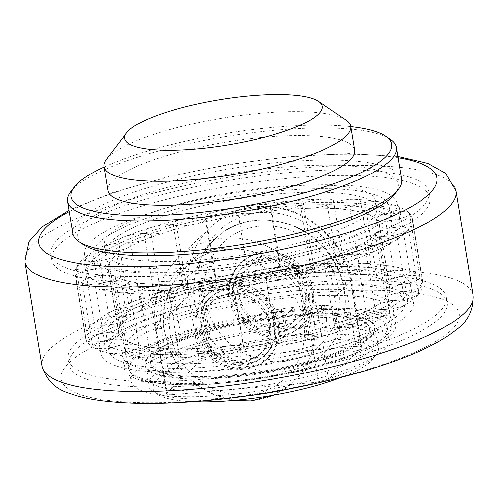 <?xml version="1.0" encoding="UTF-8"?>
<svg xmlns="http://www.w3.org/2000/svg" width="498" height="498" viewBox="0 0 498 498"><rect width="100%" height="100%" fill="white"/><g stroke="black" fill="none" stroke-linecap="round" stroke-linejoin="round"><path stroke-width="0.37" stroke-dasharray="2.49 1.87" d="M256.893 329.128L254.926 317.126A25 5.752 -9.3 0 1 256.314 316.049A133.333 30.677 -9.3 0 0 128.559 368.059A133.333 30.677 -9.3 0 0 129.673 370.91A133.333 30.677 -9.3 0 0 222.948 382.072A133.333 30.677 -9.3 0 0 360.154 351.227A130.694 30.073 170.7 0 1 221.791 383.18A130.694 30.073 170.7 0 1 129.673 370.91A130.694 30.073 -9.3 0 1 129.268 369.448L131.229 381.449A130.694 30.073 -9.3 0 0 265.067 390.009A130.694 30.073 -9.3 0 0 389.181 339.213A130.694 30.073 -9.3 0 0 334.233 323.924L335.839 322.387A25 5.752 -9.3 0 0 336.829 320.37A25 5.752 -9.3 0 0 323.134 317.494L311.748 317.923L302.46 326.806A116.669 26.842 170.7 0 1 377.235 339.661A116.669 26.842 170.7 0 1 372.629 349.073A116.669 26.842 170.7 0 1 247.817 387.699A116.669 26.842 170.7 0 1 146.972 377.372A116.669 26.842 170.7 0 1 286.667 328.157L285.037 329.713L283.069 317.712A110.83 25.504 -9.3 0 0 150.763 364.424A110.83 25.504 -9.3 0 0 246.566 374.235A110.83 25.504 -9.3 0 0 365.14 337.544A110.83 25.504 -9.3 0 0 369.516 328.599A110.83 25.504 -9.3 0 0 298.862 316.361L300.493 314.804A116.669 26.842 -9.3 0 0 284.7 316.149A116.669 26.842 -9.3 0 0 145.005 365.364A116.669 26.842 -9.3 0 0 245.85 375.697A116.669 26.842 -9.3 0 0 370.661 337.071A116.669 26.842 -9.3 0 0 375.274 327.659A116.669 26.842 -9.3 0 0 300.493 314.804L306.314 309.233A137.498 31.635 -9.3 0 0 298.489 309.843A137.498 31.635 -9.3 0 0 290.527 310.584A137.498 31.635 -9.3 0 0 281.961 311.511A8.335 1.917 170.7 0 1 283.904 312.277A8.335 1.917 170.7 0 1 283.941 312.395A8.335 1.917 170.7 0 1 276.029 315.639A8.335 1.917 170.7 0 1 267.494 315.091A8.335 1.917 170.7 0 1 267.824 314.419A8.335 1.917 170.7 0 1 267.968 314.288A133.333 30.677 -9.3 0 0 256.314 316.049A25 5.752 170.7 0 1 258.829 314.68A137.498 31.635 -9.3 0 0 124.45 368.732A137.498 31.635 -9.3 0 0 221.791 383.18A137.498 31.635 -9.3 0 0 395.829 324.291A137.498 31.635 -9.3 0 0 334.818 308.187A137.498 31.635 -9.3 0 0 324.422 308.337A8.335 1.917 170.7 0 1 324.995 308.891A8.335 1.917 170.7 0 1 324.783 309.439A8.335 1.917 170.7 0 1 315.981 312.29A8.335 1.917 170.7 0 1 308.542 311.586A8.335 1.917 170.7 0 1 308.872 310.914A8.335 1.917 170.7 0 1 310.347 310.017A133.333 30.677 -9.3 0 0 305.15 310.347A133.333 30.677 -9.3 0 0 289.363 311.698A133.333 30.677 -9.3 0 0 283.904 312.277A133.333 30.677 -9.3 0 0 267.968 314.288A8.335 1.917 170.7 0 1 270.931 312.906A137.498 31.635 -9.3 0 0 258.829 314.68A25 5.752 -9.3 0 1 281.364 308.885L283.331 320.893A25 5.752 -9.3 0 0 256.893 329.128L255.287 330.666A130.694 30.073 -9.3 0 0 131.229 381.449M298.862 316.361L300.823 328.369L302.46 326.806A116.669 26.842 170.7 0 0 286.667 328.157L295.961 319.268L293.994 307.266L283.069 317.712M323.134 317.494L321.166 305.486A25 5.752 -9.3 0 1 334.818 308.187A25 5.752 170.7 0 1 334.861 308.362A25 5.752 170.7 0 1 334.675 309.358A133.333 30.677 -9.3 0 0 324.783 309.439A133.333 30.677 -9.3 0 0 310.347 310.017A8.335 1.917 170.7 0 1 314.419 308.741A137.498 31.635 -9.3 0 0 306.314 309.233L309.787 305.915L311.748 317.923M391.721 324.964A133.333 30.677 -9.3 0 1 386.454 335.72A133.333 30.677 -9.3 0 1 360.154 351.227A130.694 30.073 -9.3 0 0 387.22 327.205A130.694 30.073 -9.3 0 0 332.266 311.916L333.872 310.379A25 5.752 -9.3 0 0 334.675 309.358A133.333 30.677 -9.3 0 1 391.721 324.964L388.446 304.957A133.333 30.677 -9.3 0 0 273.19 293.148A133.333 30.677 -9.3 0 0 130.551 337.289A133.333 30.677 -9.3 0 0 125.284 348.052A133.333 30.677 -9.3 0 0 240.534 359.855A133.333 30.677 -9.3 0 0 383.174 315.713A133.333 30.677 -9.3 0 0 388.446 304.957M332.266 311.916L334.233 323.924M254.926 317.126L253.32 318.658L255.287 330.666M314.419 308.741A8.335 1.917 170.7 0 1 324.422 308.337A137.498 31.635 -9.3 0 0 314.419 308.741M310.839 322.916A8.335 1.917 -9.3 0 0 310.509 323.588A8.335 1.917 -9.3 0 0 317.712 324.329A8.335 1.917 -9.3 0 0 326.626 321.565A8.335 1.917 -9.3 0 0 326.956 320.893A8.335 1.917 -9.3 0 0 319.753 320.158A8.335 1.917 -9.3 0 0 310.839 322.916M270.931 312.906A8.335 1.917 170.7 0 1 281.961 311.511A137.498 31.635 -9.3 0 0 270.931 312.906M269.785 326.42A8.335 1.917 -9.3 0 0 269.462 327.093A8.335 1.917 -9.3 0 0 276.664 327.833A8.335 1.917 -9.3 0 0 285.578 325.076A8.335 1.917 -9.3 0 0 285.908 324.403A8.335 1.917 -9.3 0 0 278.706 323.663A8.335 1.917 -9.3 0 0 269.785 326.42M321.166 305.486L309.787 305.915M293.994 307.266L281.364 308.885M295.961 319.268L283.331 320.893M253.32 318.658A130.694 30.073 -9.3 0 0 129.268 369.448M278.525 326.62A35.414 32.675 46.3 0 1 242.85 306.009A35.414 32.675 46.3 0 1 248.477 267.009A35.414 32.675 46.3 0 1 267.382 258.593A35.414 32.675 46.3 0 1 303.058 279.204A35.414 32.675 46.3 0 1 297.431 318.203A35.414 32.675 46.3 0 1 278.525 326.62M266.106 259.813A35.414 32.675 46.3 0 1 301.782 280.43A35.414 32.675 46.3 0 1 296.148 319.423A35.414 32.675 46.3 0 1 261.575 325.505A35.414 32.675 46.3 0 1 238.125 296.696A35.414 32.675 46.3 0 1 247.201 268.229A35.414 32.675 46.3 0 1 266.106 259.813M203.259 330.031A35.414 32.675 -133.7 0 0 226.708 358.84A35.414 32.675 -133.7 0 0 261.288 352.765A35.414 32.675 -133.7 0 0 266.916 313.765A35.414 32.675 -133.7 0 0 231.24 293.154A35.414 32.675 -133.7 0 0 212.335 301.57A35.414 32.675 -133.7 0 0 203.259 330.031M241.1 362.401A35.414 32.675 -133.7 0 0 260.006 353.985A35.414 32.675 -133.7 0 0 265.639 314.985A35.414 32.675 -133.7 0 0 229.964 294.374A35.414 32.675 -133.7 0 0 211.059 302.79A35.414 32.675 -133.7 0 0 205.425 341.79A35.414 32.675 -133.7 0 0 241.1 362.401M278.258 323.625A43.749 40.363 -133.7 0 0 249.286 288.037A43.749 40.363 -133.7 0 0 206.577 295.544A43.749 40.363 -133.7 0 0 195.365 330.703A43.749 40.363 -133.7 0 0 224.337 366.291A43.749 40.363 -133.7 0 0 267.046 358.784A43.749 40.363 -133.7 0 0 278.258 323.625M279.415 322.517A43.749 40.363 -133.7 0 0 250.45 286.929A43.749 40.363 -133.7 0 0 207.734 294.436A43.749 40.363 -133.7 0 0 196.523 329.595A43.749 40.363 -133.7 0 0 225.494 365.183A43.749 40.363 -133.7 0 0 268.204 357.676A43.749 40.363 -133.7 0 0 279.415 322.517M200.476 329.259A39.585 36.516 -133.7 0 0 226.683 361.455A39.585 36.516 -133.7 0 0 265.328 354.663A39.585 36.516 -133.7 0 0 275.469 322.853A39.585 36.516 -133.7 0 0 249.261 290.651A39.585 36.516 -133.7 0 0 210.617 297.443A39.585 36.516 -133.7 0 0 200.476 329.259M199.312 330.367A39.585 36.516 -133.7 0 0 225.519 362.563A39.585 36.516 -133.7 0 0 264.164 355.777A39.585 36.516 -133.7 0 0 274.311 323.961A39.585 36.516 -133.7 0 0 248.097 291.766A39.585 36.516 -133.7 0 0 209.453 298.557A39.585 36.516 -133.7 0 0 199.312 330.367M313.124 290.29A43.749 40.363 46.3 0 1 301.913 325.449A43.749 40.363 46.3 0 1 259.197 332.957A43.749 40.363 46.3 0 1 230.225 297.368A43.749 40.363 46.3 0 1 241.437 262.209A43.749 40.363 46.3 0 1 284.153 254.702A43.749 40.363 46.3 0 1 313.124 290.29M311.96 291.398A43.749 40.363 46.3 0 1 300.748 326.564A43.749 40.363 46.3 0 1 258.039 334.065A43.749 40.363 46.3 0 1 229.068 298.483A43.749 40.363 46.3 0 1 240.279 263.317A43.749 40.363 46.3 0 1 282.989 255.81A43.749 40.363 46.3 0 1 311.96 291.398M233.014 298.14A39.585 36.516 46.3 0 1 243.155 266.33A39.585 36.516 46.3 0 1 281.8 259.539A39.585 36.516 46.3 0 1 308.013 291.735A39.585 36.516 46.3 0 1 297.866 323.551A39.585 36.516 46.3 0 1 259.228 330.342A39.585 36.516 46.3 0 1 233.014 298.14M234.178 297.032A39.585 36.516 46.3 0 1 244.319 265.216A39.585 36.516 46.3 0 1 282.964 258.431A39.585 36.516 46.3 0 1 309.171 290.627A39.585 36.516 46.3 0 1 299.03 322.436A39.585 36.516 46.3 0 1 260.386 329.228A39.585 36.516 46.3 0 1 234.178 297.032M296.397 297.038A137.498 31.635 170.7 0 1 393.737 311.487A137.498 31.635 170.7 0 1 263.156 364.928A137.498 31.635 170.7 0 1 122.352 355.927A137.498 31.635 170.7 0 1 296.397 297.038M311.505 282.59A191.668 44.098 170.7 0 1 447.192 302.734A191.668 44.098 170.7 0 1 265.173 377.229A191.668 44.098 170.7 0 1 68.898 364.679A191.668 44.098 170.7 0 1 76.468 349.216A191.668 44.098 170.7 0 1 311.505 282.59M186.495 274.379A191.668 44.098 -9.3 0 0 429.102 192.29A191.668 44.098 -9.3 0 0 263.43 175.315A191.668 44.098 -9.3 0 0 58.384 238.772A191.668 44.098 -9.3 0 0 50.808 254.235A191.668 44.098 -9.3 0 0 186.495 274.379M201.603 259.931A137.498 31.635 170.7 0 1 104.263 245.483A137.498 31.635 170.7 0 1 234.844 192.041A137.498 31.635 170.7 0 1 375.648 201.043A137.498 31.635 170.7 0 1 370.219 212.136A137.498 31.635 170.7 0 1 201.603 259.931M319.697 272.294A16.664 3.835 -9.3 0 0 339.001 268.708A149.998 34.511 -9.3 0 0 311.493 269.399A16.664 3.835 -9.3 0 0 311.188 270.352A16.664 3.835 -9.3 0 0 319.697 272.294A137.498 31.635 -9.3 0 0 292.594 273.825A137.498 31.635 -9.3 0 0 263.697 277.075A137.498 31.635 -9.3 0 0 234.353 281.887A137.498 31.635 -9.3 0 0 205.942 288.037A137.498 31.635 -9.3 0 0 179.79 295.233A137.498 31.635 -9.3 0 0 157.119 303.151A137.498 31.635 -9.3 0 0 138.992 311.406A137.498 31.635 -9.3 0 0 126.249 319.623A137.498 31.635 -9.3 0 0 119.495 327.41A137.498 31.635 -9.3 0 0 118.549 332.72A137.498 31.635 -9.3 0 0 119.041 334.407A137.498 31.635 -9.3 0 0 124.905 340.283A137.498 31.635 -9.3 0 0 136.819 344.772A137.498 31.635 -9.3 0 0 154.224 347.654A137.498 31.635 -9.3 0 0 176.304 348.799A137.498 31.635 -9.3 0 0 202.032 348.158A137.498 31.635 -9.3 0 0 230.201 345.749A137.498 31.635 -9.3 0 0 259.489 341.696A137.498 31.635 -9.3 0 0 288.535 336.181A137.498 31.635 -9.3 0 0 315.981 329.471A137.498 31.635 -9.3 0 0 340.532 321.87A137.498 31.635 -9.3 0 0 361.056 313.734A137.498 31.635 -9.3 0 0 376.581 305.448A137.498 31.635 -9.3 0 0 386.386 297.406A137.498 31.635 -9.3 0 0 390.015 289.967A137.498 31.635 -9.3 0 0 389.934 288.274A137.498 31.635 -9.3 0 0 387.295 283.493A137.498 31.635 -9.3 0 0 378.349 278.276A137.498 31.635 -9.3 0 0 363.602 274.572A137.498 31.635 -9.3 0 0 343.745 272.543A137.498 31.635 -9.3 0 0 319.697 272.294M339.524 268.715A16.664 3.835 -9.3 0 0 338.142 270.638A16.664 3.835 -9.3 0 0 343.745 272.543A16.664 3.835 -9.3 0 0 363.135 269.941A149.998 34.511 -9.3 0 0 339.524 268.715A149.998 34.511 -9.3 0 0 339.001 268.708A16.664 3.835 -9.3 0 0 343.346 266.386A158.333 36.429 170.7 0 1 344.622 266.399A16.664 3.835 -9.3 0 0 339.524 268.715M363.571 269.984A16.664 3.835 -9.3 0 0 360.409 272.91A16.664 3.835 -9.3 0 0 363.602 274.572A16.664 3.835 -9.3 0 0 382.178 273.066A149.998 34.511 -9.3 0 0 363.571 269.984A149.998 34.511 -9.3 0 0 363.135 269.941A16.664 3.835 -9.3 0 0 368.881 267.656A158.333 36.429 170.7 0 1 369.939 267.762A16.664 3.835 -9.3 0 0 363.571 269.984M382.501 273.147A16.664 3.835 -9.3 0 0 376.942 277.069A16.664 3.835 -9.3 0 0 378.349 278.276A16.664 3.835 -9.3 0 0 395.238 277.946A149.998 34.511 -9.3 0 0 382.501 273.147A149.998 34.511 -9.3 0 0 382.178 273.066A16.664 3.835 -9.3 0 0 389.063 270.931A158.333 36.429 170.7 0 1 389.847 271.13A16.664 3.835 -9.3 0 0 382.501 273.147M395.437 278.058A16.664 3.835 -9.3 0 0 386.971 282.914A16.664 3.835 -9.3 0 0 387.295 283.493A16.664 3.835 -9.3 0 0 401.705 284.346A149.998 34.511 -9.3 0 0 395.437 278.058A149.998 34.511 -9.3 0 0 395.238 277.946A16.664 3.835 -9.3 0 0 402.938 276.06A158.333 36.429 170.7 0 1 403.411 276.334A16.664 3.835 -9.3 0 0 395.437 278.058M401.768 284.489A16.664 3.835 -9.3 0 0 390.015 289.967A16.664 3.835 -9.3 0 0 390.021 290.172A16.664 3.835 -9.3 0 0 401.282 291.965A149.998 34.511 -9.3 0 0 402.272 286.257A149.998 34.511 -9.3 0 0 401.768 284.489A149.998 34.511 -9.3 0 0 401.705 284.346A16.664 3.835 -9.3 0 0 409.854 282.796A158.333 36.429 170.7 0 1 410.003 283.138A16.664 3.835 -9.3 0 0 401.768 284.489M401.201 292.127A16.664 3.835 -9.3 0 0 386.386 297.406A16.664 3.835 -9.3 0 0 385.956 298.507A16.664 3.835 -9.3 0 0 393.974 300.456A149.998 34.511 -9.3 0 0 396.346 298.358A149.998 34.511 -9.3 0 0 401.201 292.127A149.998 34.511 -9.3 0 0 401.282 291.965A16.664 3.835 -9.3 0 0 409.499 290.826A158.333 36.429 170.7 0 1 409.306 291.224A16.664 3.835 -9.3 0 0 401.201 292.127M393.762 300.63A16.664 3.835 -9.3 0 0 376.581 305.448A16.664 3.835 -9.3 0 0 374.963 307.534A16.664 3.835 -9.3 0 0 380.142 309.414A149.998 34.511 -9.3 0 0 393.762 300.63A149.998 34.511 -9.3 0 0 393.974 300.456A16.664 3.835 -9.3 0 0 401.886 299.777A158.333 36.429 170.7 0 1 401.363 300.207A16.664 3.835 -9.3 0 0 393.762 300.63M379.8 309.594A16.664 3.835 -9.3 0 0 361.056 313.734A16.664 3.835 -9.3 0 0 357.558 316.821A16.664 3.835 -9.3 0 0 360.415 318.421A149.998 34.511 -9.3 0 0 379.8 309.594A149.998 34.511 -9.3 0 0 380.142 309.414A16.664 3.835 -9.3 0 0 387.369 309.227A158.333 36.429 170.7 0 1 386.541 309.669A16.664 3.835 -9.3 0 0 379.8 309.594M359.967 318.602A16.664 3.835 -9.3 0 0 340.532 321.87A16.664 3.835 -9.3 0 0 334.544 325.941A16.664 3.835 -9.3 0 0 335.727 327.062A149.998 34.511 -9.3 0 0 359.967 318.602A149.998 34.511 -9.3 0 0 360.415 318.421A16.664 3.835 -9.3 0 0 366.621 318.739A158.333 36.429 170.7 0 1 365.532 319.174A16.664 3.835 -9.3 0 0 359.967 318.602M335.191 327.23A16.664 3.835 -9.3 0 0 315.981 329.471A16.664 3.835 -9.3 0 0 307.017 334.463A16.664 3.835 -9.3 0 0 307.229 334.924A149.998 34.511 -9.3 0 0 335.191 327.23A149.998 34.511 -9.3 0 0 335.727 327.062A16.664 3.835 -9.3 0 0 340.626 327.871A158.333 36.429 170.7 0 1 339.319 328.269A16.664 3.835 -9.3 0 0 335.191 327.23M306.631 335.073A16.664 3.835 -9.3 0 0 288.535 336.181A16.664 3.835 -9.3 0 0 276.253 341.647A149.998 34.511 -9.3 0 0 306.631 335.073A149.998 34.511 -9.3 0 0 307.229 334.924A16.664 3.835 -9.3 0 0 310.59 336.181A158.333 36.429 170.7 0 1 309.127 336.536A16.664 3.835 -9.3 0 0 306.631 335.073M275.624 341.765A16.664 3.835 -9.3 0 0 259.489 341.696A16.664 3.835 -9.3 0 0 244.25 346.913A149.998 34.511 -9.3 0 0 275.624 341.765A149.998 34.511 -9.3 0 0 276.253 341.647A16.664 3.835 -9.3 0 0 276.247 341.989A16.664 3.835 -9.3 0 0 277.915 343.296A158.333 36.429 170.7 0 1 276.371 343.589A16.664 3.835 -9.3 0 0 276.577 342.786A16.664 3.835 -9.3 0 0 275.624 341.765M243.609 347A16.664 3.835 -9.3 0 0 230.201 345.749A16.664 3.835 -9.3 0 0 212.714 350.474A149.998 34.511 -9.3 0 0 243.609 347A149.998 34.511 -9.3 0 0 244.25 346.913A16.664 3.835 -9.3 0 0 243.678 348.17A16.664 3.835 -9.3 0 0 244.138 348.874A158.333 36.429 170.7 0 1 242.576 349.092A16.664 3.835 -9.3 0 0 243.734 347.33A16.664 3.835 -9.3 0 0 243.609 347M212.098 350.53A16.664 3.835 -9.3 0 0 212.154 350.026A16.664 3.835 -9.3 0 0 202.032 348.158A16.664 3.835 -9.3 0 0 183.115 352.167A149.998 34.511 -9.3 0 0 212.098 350.53A149.998 34.511 -9.3 0 0 212.714 350.474A16.664 3.835 -9.3 0 0 210.828 352.659A158.333 36.429 170.7 0 1 209.334 352.789A16.664 3.835 -9.3 0 0 212.098 350.53M182.554 352.179A16.664 3.835 -9.3 0 0 183.308 350.748A16.664 3.835 -9.3 0 0 176.304 348.799A16.664 3.835 -9.3 0 0 156.845 351.912A149.998 34.511 -9.3 0 0 182.554 352.179A149.998 34.511 -9.3 0 0 183.115 352.167A16.664 3.835 -9.3 0 0 179.554 354.47A158.333 36.429 170.7 0 1 178.184 354.508A16.664 3.835 -9.3 0 0 182.554 352.179M156.366 351.887A16.664 3.835 -9.3 0 0 158.551 349.465A16.664 3.835 -9.3 0 0 154.224 347.654A16.664 3.835 -9.3 0 0 135.132 349.721A149.998 34.511 -9.3 0 0 156.366 351.887A149.998 34.511 -9.3 0 0 156.845 351.912A16.664 3.835 -9.3 0 0 151.772 354.227A158.333 36.429 170.7 0 1 150.595 354.171A16.664 3.835 -9.3 0 0 156.366 351.887M134.753 349.658A16.664 3.835 -9.3 0 0 139.035 346.228A16.664 3.835 -9.3 0 0 136.819 344.772A16.664 3.835 -9.3 0 0 118.985 345.693A149.998 34.511 -9.3 0 0 134.753 349.658A149.998 34.511 -9.3 0 0 135.132 349.721A16.664 3.835 -9.3 0 0 128.777 351.943A158.333 36.429 170.7 0 1 127.849 351.787A16.664 3.835 -9.3 0 0 134.753 349.658M118.723 345.593A16.664 3.835 -9.3 0 0 125.677 341.198A16.664 3.835 -9.3 0 0 124.905 340.283A16.664 3.835 -9.3 0 0 109.162 340.022A149.998 34.511 -9.3 0 0 118.723 345.593A149.998 34.511 -9.3 0 0 118.985 345.693A16.664 3.835 -9.3 0 0 111.652 347.716A158.333 36.429 170.7 0 1 111.017 347.48A16.664 3.835 -9.3 0 0 118.723 345.593M109.031 339.891A16.664 3.835 -9.3 0 0 119.097 334.612A16.664 3.835 -9.3 0 0 119.041 334.407A16.664 3.835 -9.3 0 0 106.124 332.969A149.998 34.511 -9.3 0 0 106.217 334.737A149.998 34.511 -9.3 0 0 109.031 339.891A149.998 34.511 -9.3 0 0 109.162 340.022A16.664 3.835 -9.3 0 0 101.194 341.753A158.333 36.429 170.7 0 1 100.876 341.435A16.664 3.835 -9.3 0 0 109.031 339.891M106.13 332.82A16.664 3.835 -9.3 0 0 119.495 327.41A16.664 3.835 -9.3 0 0 119.607 326.763A16.664 3.835 -9.3 0 0 110.008 324.864A149.998 34.511 -9.3 0 0 106.13 332.82A149.998 34.511 -9.3 0 0 106.124 332.969A16.664 3.835 -9.3 0 0 97.888 334.326A158.333 36.429 170.7 0 1 97.913 333.953A16.664 3.835 -9.3 0 0 106.13 332.82M110.158 324.696A16.664 3.835 -9.3 0 0 126.249 319.623A16.664 3.835 -9.3 0 0 127.183 318.035A16.664 3.835 -9.3 0 0 120.641 316.093A149.998 34.511 -9.3 0 0 110.158 324.696A149.998 34.511 -9.3 0 0 110.008 324.864A16.664 3.835 -9.3 0 0 101.897 325.779A158.333 36.429 170.7 0 1 102.258 325.368A16.664 3.835 -9.3 0 0 110.158 324.696M120.921 315.913A16.664 3.835 -9.3 0 0 138.992 311.406A16.664 3.835 -9.3 0 0 141.469 308.822A16.664 3.835 -9.3 0 0 137.523 307.054A149.998 34.511 -9.3 0 0 120.921 315.913A149.998 34.511 -9.3 0 0 120.641 316.093A16.664 3.835 -9.3 0 0 113.027 316.529A158.333 36.429 170.7 0 1 113.706 316.087A16.664 3.835 -9.3 0 0 120.921 315.913M137.915 306.874A16.664 3.835 -9.3 0 0 157.119 303.151A16.664 3.835 -9.3 0 0 161.794 299.566A16.664 3.835 -9.3 0 0 159.858 298.178A149.998 34.511 -9.3 0 0 137.915 306.874A149.998 34.511 -9.3 0 0 137.523 307.054A16.664 3.835 -9.3 0 0 130.762 306.986A158.333 36.429 170.7 0 1 131.727 306.55A16.664 3.835 -9.3 0 0 137.915 306.874M160.35 298.003A16.664 3.835 -9.3 0 0 179.79 295.233A16.664 3.835 -9.3 0 0 187.217 290.695A16.664 3.835 -9.3 0 0 186.607 289.88A149.998 34.511 -9.3 0 0 160.35 298.003A149.998 34.511 -9.3 0 0 159.858 298.178A16.664 3.835 -9.3 0 0 154.274 297.611A158.333 36.429 170.7 0 1 155.482 297.194A16.664 3.835 -9.3 0 0 160.35 298.003M187.18 289.724A16.664 3.835 -9.3 0 0 205.942 288.037A16.664 3.835 -9.3 0 0 216.537 282.621A16.664 3.835 -9.3 0 0 216.518 282.54A149.998 34.511 -9.3 0 0 187.18 289.724A149.998 34.511 -9.3 0 0 186.607 289.88A16.664 3.835 -9.3 0 0 182.455 288.84A158.333 36.429 170.7 0 1 183.849 288.46A16.664 3.835 -9.3 0 0 187.18 289.724M217.14 282.41A16.664 3.835 -9.3 0 0 234.353 281.887A16.664 3.835 -9.3 0 0 248.197 276.514A149.998 34.511 -9.3 0 0 217.14 282.41A149.998 34.511 -9.3 0 0 216.518 282.54A16.664 3.835 -9.3 0 0 213.997 281.084A158.333 36.429 170.7 0 1 215.51 280.754A16.664 3.835 -9.3 0 0 215.497 281.115A16.664 3.835 -9.3 0 0 217.14 282.41M248.838 276.409A16.664 3.835 -9.3 0 0 263.697 277.075A16.664 3.835 -9.3 0 0 280.156 272.076A149.998 34.511 -9.3 0 0 248.838 276.409A149.998 34.511 -9.3 0 0 248.197 276.514A16.664 3.835 -9.3 0 0 248.39 275.724A16.664 3.835 -9.3 0 0 247.419 274.697A158.333 36.429 170.7 0 1 248.981 274.442A16.664 3.835 -9.3 0 0 248.396 275.718A16.664 3.835 -9.3 0 0 248.838 276.409M280.785 272.001A16.664 3.835 -9.3 0 0 280.797 272.076A16.664 3.835 -9.3 0 0 292.594 273.825A16.664 3.835 -9.3 0 0 310.901 269.43A149.998 34.511 -9.3 0 0 280.785 272.001A149.998 34.511 -9.3 0 0 280.156 272.076A16.664 3.835 -9.3 0 0 281.289 270.333A16.664 3.835 -9.3 0 0 281.158 269.991A158.333 36.429 170.7 0 1 282.696 269.816A16.664 3.835 -9.3 0 0 280.785 272.001M311.493 269.399A149.998 34.511 -9.3 0 0 310.901 269.43A16.664 3.835 -9.3 0 0 313.64 267.177A158.333 36.429 170.7 0 1 315.085 267.09A16.664 3.835 -9.3 0 0 311.493 269.399M370.531 336.268A116.669 26.842 170.7 0 1 245.719 374.894A116.669 26.842 170.7 0 1 144.874 364.567A116.669 26.842 170.7 0 1 149.487 355.149A116.669 26.842 170.7 0 1 274.298 316.529A116.669 26.842 170.7 0 1 375.143 326.856A116.669 26.842 170.7 0 1 370.531 336.268M114.764 338.64A149.998 34.511 -9.3 0 0 108.838 350.741A149.998 34.511 -9.3 0 0 238.492 364.026A149.998 34.511 -9.3 0 0 398.966 314.369A149.998 34.511 -9.3 0 0 404.893 302.261A149.998 34.511 -9.3 0 0 275.232 288.983A149.998 34.511 -9.3 0 0 114.764 338.64M97.994 336.082A158.333 36.429 170.7 0 0 100.876 341.435A16.664 3.835 170.7 0 1 86.26 340.202A170.833 39.305 170.7 0 1 85.656 338.105A170.833 39.305 170.7 0 1 86.826 331.506A16.664 3.835 170.7 0 1 101.897 325.779A158.333 36.429 170.7 0 0 97.913 333.953A16.664 3.835 170.7 0 1 86.714 332.154A16.664 3.835 170.7 0 1 86.826 331.506A170.833 39.305 170.7 0 1 95.224 321.833A16.664 3.835 170.7 0 1 113.027 316.529A158.333 36.429 170.7 0 0 104.244 323.308A158.333 36.429 170.7 0 0 102.258 325.368A16.664 3.835 170.7 0 1 94.29 323.42A16.664 3.835 170.7 0 1 95.224 321.833A170.833 39.305 170.7 0 1 111.048 311.624A16.664 3.835 170.7 0 1 130.762 306.986A158.333 36.429 170.7 0 0 113.706 316.087A16.664 3.835 170.7 0 1 108.57 314.207A16.664 3.835 170.7 0 1 111.048 311.624A170.833 39.305 170.7 0 1 133.576 301.371A16.664 3.835 170.7 0 1 154.274 297.611A158.333 36.429 170.7 0 0 131.727 306.55A16.664 3.835 170.7 0 1 128.901 304.95A16.664 3.835 170.7 0 1 133.576 301.371A170.833 39.305 170.7 0 1 161.744 291.535A16.664 3.835 170.7 0 1 182.455 288.84A158.333 36.429 170.7 0 0 155.482 297.194A16.664 3.835 170.7 0 1 154.318 296.08A16.664 3.835 170.7 0 1 161.744 291.535A170.833 39.305 170.7 0 1 194.232 282.59A16.664 3.835 170.7 0 1 213.997 281.084A158.333 36.429 170.7 0 0 183.849 288.46A16.664 3.835 170.7 0 1 183.644 288.006A16.664 3.835 170.7 0 1 194.232 282.59A170.833 39.305 170.7 0 1 229.534 274.952A16.664 3.835 170.7 0 1 247.419 274.697A158.333 36.429 170.7 0 0 215.51 280.754A16.664 3.835 170.7 0 1 229.534 274.952A170.833 39.305 170.7 0 1 265.988 268.976A16.664 3.835 170.7 0 1 281.158 269.991A158.333 36.429 170.7 0 0 248.981 274.442A16.664 3.835 170.7 0 1 265.988 268.976A170.833 39.305 170.7 0 1 301.894 264.936A16.664 3.835 170.7 0 1 313.69 266.685A16.664 3.835 170.7 0 1 313.64 267.177A158.333 36.429 170.7 0 0 282.696 269.816A16.664 3.835 170.7 0 1 301.894 264.936A170.833 39.305 170.7 0 1 335.565 263.031A16.664 3.835 170.7 0 1 344.081 264.967A16.664 3.835 170.7 0 1 343.346 266.386A158.333 36.429 170.7 0 0 315.085 267.09A16.664 3.835 170.7 0 1 335.565 263.031A170.833 39.305 170.7 0 1 365.439 263.342A16.664 3.835 170.7 0 1 371.041 265.253A16.664 3.835 170.7 0 1 368.881 267.656A158.333 36.429 170.7 0 0 344.622 266.399A16.664 3.835 170.7 0 1 365.439 263.342A170.833 39.305 170.7 0 1 390.115 265.864A16.664 3.835 170.7 0 1 393.308 267.526A16.664 3.835 170.7 0 1 389.063 270.931A158.333 36.429 170.7 0 0 369.939 267.762A16.664 3.835 170.7 0 1 390.115 265.864A170.833 39.305 170.7 0 1 408.435 270.47A16.664 3.835 170.7 0 1 409.842 271.678A16.664 3.835 170.7 0 1 402.938 276.06A158.333 36.429 170.7 0 0 389.847 271.13A16.664 3.835 170.7 0 1 408.435 270.47A170.833 39.305 170.7 0 1 419.546 276.944A16.664 3.835 170.7 0 1 419.87 277.523A16.664 3.835 170.7 0 1 409.854 282.796A158.333 36.429 170.7 0 0 403.411 276.334A16.664 3.835 170.7 0 1 419.546 276.944A170.833 39.305 170.7 0 1 422.827 282.889A170.833 39.305 170.7 0 1 422.927 284.993A16.664 3.835 170.7 0 1 409.499 290.826A158.333 36.429 170.7 0 0 410.495 284.912A158.333 36.429 170.7 0 0 410.003 283.138A16.664 3.835 170.7 0 1 422.92 284.788A16.664 3.835 170.7 0 1 422.927 284.993A170.833 39.305 170.7 0 1 418.42 294.231A16.664 3.835 170.7 0 1 401.886 299.777A158.333 36.429 170.7 0 0 409.306 291.224A16.664 3.835 170.7 0 1 418.855 293.123A16.664 3.835 170.7 0 1 418.42 294.231A170.833 39.305 170.7 0 1 406.237 304.228A16.664 3.835 170.7 0 1 387.369 309.227A158.333 36.429 170.7 0 0 401.363 300.207A16.664 3.835 170.7 0 1 407.856 302.149A16.664 3.835 170.7 0 1 406.237 304.228A170.833 39.305 170.7 0 1 386.952 314.518A16.664 3.835 170.7 0 1 366.621 318.739A158.333 36.429 170.7 0 0 386.541 309.669A16.664 3.835 170.7 0 1 390.451 311.437A16.664 3.835 170.7 0 1 386.952 314.518A170.833 39.305 170.7 0 1 361.455 324.628A16.664 3.835 170.7 0 1 340.626 327.871A158.333 36.429 170.7 0 0 365.532 319.174A16.664 3.835 170.7 0 1 367.443 320.55A16.664 3.835 170.7 0 1 361.455 324.628A170.833 39.305 170.7 0 1 330.946 334.071A16.664 3.835 170.7 0 1 310.59 336.181A158.333 36.429 170.7 0 0 339.319 328.269A16.664 3.835 170.7 0 1 339.91 329.072A16.664 3.835 170.7 0 1 330.946 334.071A170.833 39.305 170.7 0 1 296.852 342.412A16.664 3.835 170.7 0 1 277.915 343.296A158.333 36.429 170.7 0 0 309.127 336.536A16.664 3.835 170.7 0 1 309.14 336.604A16.664 3.835 170.7 0 1 296.852 342.412A170.833 39.305 170.7 0 1 260.765 349.26A16.664 3.835 170.7 0 1 244.138 348.874A158.333 36.429 170.7 0 0 276.371 343.589A16.664 3.835 170.7 0 1 260.765 349.26A170.833 39.305 170.7 0 1 224.368 354.296A16.664 3.835 170.7 0 1 210.835 352.715A16.664 3.835 170.7 0 1 210.828 352.659A158.333 36.429 170.7 0 0 242.576 349.092A16.664 3.835 170.7 0 1 224.368 354.296A170.833 39.305 170.7 0 1 189.377 357.284A16.664 3.835 170.7 0 1 179.255 355.416A16.664 3.835 170.7 0 1 179.554 354.47A158.333 36.429 170.7 0 0 209.334 352.789A16.664 3.835 170.7 0 1 189.377 357.284A170.833 39.305 170.7 0 1 157.412 358.087A16.664 3.835 170.7 0 0 178.184 354.508A158.333 36.429 170.7 0 1 151.772 354.227A16.664 3.835 170.7 0 0 150.415 356.138A16.664 3.835 170.7 0 0 157.412 358.087A170.833 39.305 170.7 0 1 129.978 356.661A16.664 3.835 170.7 0 1 125.652 354.85A16.664 3.835 170.7 0 1 128.777 351.943A158.333 36.429 170.7 0 0 150.595 354.171A16.664 3.835 170.7 0 1 129.978 356.661A170.833 39.305 170.7 0 1 108.352 353.082A16.664 3.835 170.7 0 1 106.142 351.619A16.664 3.835 170.7 0 1 111.652 347.716A158.333 36.429 170.7 0 0 127.849 351.787A16.664 3.835 170.7 0 1 108.352 353.082A170.833 39.305 170.7 0 1 93.549 347.504A16.664 3.835 170.7 0 1 92.784 346.589A16.664 3.835 170.7 0 1 101.194 341.753A158.333 36.429 170.7 0 0 111.017 347.48A16.664 3.835 170.7 0 1 93.549 347.504A170.833 39.305 170.7 0 1 86.26 340.202A16.664 3.835 170.7 0 1 86.204 339.997A16.664 3.835 170.7 0 1 97.888 334.326A158.333 36.429 170.7 0 0 97.994 336.082L100.876 353.692A158.333 36.429 170.7 0 1 107.132 340.912A158.333 36.429 170.7 0 1 276.514 288.498A158.333 36.429 170.7 0 1 413.377 302.516A158.333 36.429 170.7 0 1 407.121 315.296A158.333 36.429 170.7 0 1 237.733 367.711A158.333 36.429 170.7 0 1 100.876 353.692M95.728 270.713A149.998 34.511 170.7 0 0 98.548 275.867A149.998 34.511 -9.3 0 0 98.679 275.998A149.998 34.511 170.7 0 0 108.24 281.569A149.998 34.511 -9.3 0 0 108.496 281.669A149.998 34.511 170.7 0 0 124.263 285.634A149.998 34.511 -9.3 0 0 124.643 285.696A149.998 34.511 170.7 0 0 145.877 287.863A149.998 34.511 -9.3 0 0 146.362 287.888A149.998 34.511 170.7 0 0 172.071 288.155A149.998 34.511 -9.3 0 0 172.632 288.143A149.998 34.511 170.7 0 0 201.615 286.499A149.998 34.511 -9.3 0 0 202.225 286.45A149.998 34.511 170.7 0 0 233.126 282.976A149.998 34.511 -9.3 0 0 233.767 282.889A149.998 34.511 170.7 0 0 265.135 277.741A149.998 34.511 -9.3 0 0 265.77 277.623A149.998 34.511 170.7 0 0 296.148 271.049A149.998 34.511 -9.3 0 0 296.746 270.9A149.998 34.511 170.7 0 0 324.708 263.205A149.998 34.511 -9.3 0 0 325.244 263.037A149.998 34.511 170.7 0 0 349.484 254.578A149.998 34.511 -9.3 0 0 349.932 254.397A149.998 34.511 170.7 0 0 369.317 245.57A149.998 34.511 -9.3 0 0 369.653 245.39A149.998 34.511 170.7 0 0 383.279 236.606A149.998 34.511 -9.3 0 0 383.491 236.432A149.998 34.511 170.7 0 0 385.857 234.334A149.998 34.511 170.7 0 0 390.718 228.103A149.998 34.511 -9.3 0 0 390.793 227.941A149.998 34.511 170.7 0 0 391.783 222.233A149.998 34.511 170.7 0 0 391.285 220.458A149.998 34.511 -9.3 0 0 391.223 220.321A149.998 34.511 170.7 0 0 384.948 214.034A149.998 34.511 -9.3 0 0 384.755 213.922A149.998 34.511 170.7 0 0 372.018 209.123A149.998 34.511 -9.3 0 0 371.695 209.042A149.998 34.511 170.7 0 0 353.082 205.96A149.998 34.511 -9.3 0 0 352.652 205.917A149.998 34.511 170.7 0 0 329.041 204.69A149.998 34.511 -9.3 0 0 328.518 204.684A149.998 34.511 170.7 0 0 301.01 205.375A16.664 3.835 -9.3 0 0 300.699 206.328A16.664 3.835 -9.3 0 0 309.214 208.27A137.498 31.635 -9.3 0 0 282.111 209.801A16.664 3.835 -9.3 0 0 300.419 205.406A16.664 3.835 -9.3 0 0 303.158 203.147A16.664 3.835 -9.3 0 0 303.207 202.661A16.664 3.835 -9.3 0 0 291.405 200.912A16.664 3.835 -9.3 0 0 272.213 205.792A16.664 3.835 -9.3 0 0 270.302 207.977A149.998 34.511 -9.3 0 0 269.673 208.052A16.664 3.835 -9.3 0 0 270.806 206.309A16.664 3.835 -9.3 0 0 270.675 205.967A16.664 3.835 -9.3 0 0 255.505 204.946A16.664 3.835 -9.3 0 0 238.492 210.417A16.664 3.835 -9.3 0 0 237.907 211.694A16.664 3.835 -9.3 0 0 238.355 212.385A16.664 3.835 -9.3 0 0 253.208 213.051A137.498 31.635 -9.3 0 0 223.87 217.863A137.498 31.635 -9.3 0 0 195.459 224.013A16.664 3.835 -9.3 0 0 206.054 218.597A16.664 3.835 -9.3 0 0 206.035 218.516A16.664 3.835 -9.3 0 0 203.514 217.06A16.664 3.835 -9.3 0 0 183.75 218.566A170.833 39.305 170.7 0 1 219.052 210.928A170.833 39.305 170.7 0 1 255.505 204.946A170.833 39.305 170.7 0 1 291.405 200.912A170.833 39.305 170.7 0 1 325.082 199.007A170.833 39.305 170.7 0 1 354.956 199.318A170.833 39.305 170.7 0 1 379.632 201.839A170.833 39.305 170.7 0 1 397.952 206.44A170.833 39.305 170.7 0 1 409.063 212.92A170.833 39.305 170.7 0 1 412.344 218.865A170.833 39.305 170.7 0 1 412.444 220.963A170.833 39.305 170.7 0 1 407.937 230.207A170.833 39.305 170.7 0 1 395.754 240.204A170.833 39.305 170.7 0 1 376.463 250.494A170.833 39.305 170.7 0 1 350.972 260.597A170.833 39.305 170.7 0 1 320.463 270.041A170.833 39.305 170.7 0 1 286.369 278.382A170.833 39.305 170.7 0 1 250.276 285.236A170.833 39.305 170.7 0 1 213.885 290.272A170.833 39.305 170.7 0 1 178.888 293.26A170.833 39.305 170.7 0 1 146.929 294.063A170.833 39.305 170.7 0 1 119.495 292.637A170.833 39.305 170.7 0 1 97.869 289.052A170.833 39.305 170.7 0 1 83.066 283.48A170.833 39.305 170.7 0 1 75.777 276.178A170.833 39.305 170.7 0 1 75.173 274.081A170.833 39.305 170.7 0 1 76.343 267.482A170.833 39.305 170.7 0 1 84.735 257.808A170.833 39.305 170.7 0 1 100.565 247.599A170.833 39.305 170.7 0 1 123.093 237.341A170.833 39.305 170.7 0 1 151.261 227.511A170.833 39.305 170.7 0 1 183.75 218.566A16.664 3.835 -9.3 0 0 173.155 223.982A16.664 3.835 -9.3 0 0 173.366 224.436A158.333 36.429 170.7 0 1 203.514 217.06A158.333 36.429 170.7 0 1 205.027 216.73A16.664 3.835 -9.3 0 0 205.014 217.091A16.664 3.835 -9.3 0 0 206.658 218.385A16.664 3.835 -9.3 0 0 223.87 217.863A16.664 3.835 -9.3 0 0 237.714 212.49A16.664 3.835 -9.3 0 0 237.907 211.7A16.664 3.835 -9.3 0 0 236.936 210.673A16.664 3.835 -9.3 0 0 219.052 210.928A16.664 3.835 -9.3 0 0 205.027 216.73A158.333 36.429 170.7 0 1 236.936 210.673A158.333 36.429 170.7 0 1 238.492 210.417A158.333 36.429 170.7 0 1 270.675 205.967A158.333 36.429 170.7 0 1 272.213 205.792A158.333 36.429 170.7 0 1 303.158 203.147A158.333 36.429 170.7 0 1 304.602 203.066A16.664 3.835 -9.3 0 0 301.01 205.375A149.998 34.511 -9.3 0 0 300.419 205.406A149.998 34.511 170.7 0 0 270.302 207.977A16.664 3.835 -9.3 0 0 270.308 208.052A16.664 3.835 -9.3 0 0 282.111 209.801A137.498 31.635 -9.3 0 0 253.208 213.051A16.664 3.835 -9.3 0 0 269.673 208.052A149.998 34.511 170.7 0 0 238.355 212.385A149.998 34.511 -9.3 0 0 237.714 212.49A149.998 34.511 170.7 0 0 206.658 218.385A149.998 34.511 -9.3 0 0 206.035 218.516A149.998 34.511 170.7 0 0 176.697 225.7A16.664 3.835 -9.3 0 0 195.459 224.013A137.498 31.635 -9.3 0 0 169.308 231.209A137.498 31.635 -9.3 0 0 146.636 239.127A137.498 31.635 -9.3 0 0 128.509 247.382A137.498 31.635 -9.3 0 0 115.766 255.599A137.498 31.635 -9.3 0 0 109.012 263.386A137.498 31.635 -9.3 0 0 108.066 268.69A137.498 31.635 -9.3 0 0 108.552 270.383A137.498 31.635 -9.3 0 0 114.422 276.259A137.498 31.635 -9.3 0 0 126.336 280.748A137.498 31.635 -9.3 0 0 143.741 283.63A137.498 31.635 -9.3 0 0 165.822 284.775A137.498 31.635 -9.3 0 0 191.549 284.128A137.498 31.635 -9.3 0 0 219.718 281.725A137.498 31.635 -9.3 0 0 249.006 277.672A137.498 31.635 -9.3 0 0 278.052 272.157A137.498 31.635 -9.3 0 0 305.492 265.446A137.498 31.635 -9.3 0 0 330.05 257.846A137.498 31.635 -9.3 0 0 350.573 249.71A137.498 31.635 -9.3 0 0 366.098 241.424A137.498 31.635 -9.3 0 0 375.903 233.375A137.498 31.635 -9.3 0 0 379.532 225.943A137.498 31.635 -9.3 0 0 379.451 224.249A137.498 31.635 -9.3 0 0 376.805 219.469A137.498 31.635 -9.3 0 0 367.866 214.252A137.498 31.635 -9.3 0 0 353.119 210.548A137.498 31.635 -9.3 0 0 333.262 208.519A137.498 31.635 -9.3 0 0 309.214 208.27A16.664 3.835 -9.3 0 0 328.518 204.684A16.664 3.835 -9.3 0 0 332.863 202.362A16.664 3.835 -9.3 0 0 333.598 200.943A16.664 3.835 -9.3 0 0 325.082 199.007A16.664 3.835 -9.3 0 0 304.602 203.066A158.333 36.429 170.7 0 1 332.863 202.362A158.333 36.429 170.7 0 1 334.139 202.375A16.664 3.835 -9.3 0 0 329.041 204.69A16.664 3.835 -9.3 0 0 327.659 206.614A16.664 3.835 -9.3 0 0 333.262 208.519A16.664 3.835 -9.3 0 0 352.652 205.917A16.664 3.835 -9.3 0 0 358.398 203.632A16.664 3.835 -9.3 0 0 360.558 201.223A16.664 3.835 -9.3 0 0 354.956 199.318A16.664 3.835 -9.3 0 0 334.139 202.375A158.333 36.429 170.7 0 1 358.398 203.632A158.333 36.429 170.7 0 1 359.456 203.738A158.333 36.429 170.7 0 1 378.58 206.907A16.664 3.835 -9.3 0 0 382.825 203.501A16.664 3.835 -9.3 0 0 379.632 201.839A16.664 3.835 -9.3 0 0 359.456 203.738A16.664 3.835 -9.3 0 0 353.082 205.96A16.664 3.835 -9.3 0 0 349.926 208.886A16.664 3.835 -9.3 0 0 353.119 210.548A16.664 3.835 -9.3 0 0 371.695 209.042A16.664 3.835 -9.3 0 0 378.58 206.907A158.333 36.429 170.7 0 1 379.364 207.106A158.333 36.429 170.7 0 1 392.449 212.036A16.664 3.835 -9.3 0 0 399.359 207.654A16.664 3.835 -9.3 0 0 397.952 206.44A16.664 3.835 -9.3 0 0 379.364 207.106A16.664 3.835 -9.3 0 0 372.018 209.123A16.664 3.835 -9.3 0 0 366.46 213.038A16.664 3.835 -9.3 0 0 367.866 214.252A16.664 3.835 -9.3 0 0 384.755 213.922A16.664 3.835 -9.3 0 0 392.449 212.036A158.333 36.429 170.7 0 1 392.928 212.31A16.664 3.835 -9.3 0 0 384.948 214.034A16.664 3.835 -9.3 0 0 376.488 218.883A16.664 3.835 -9.3 0 0 376.805 219.469A16.664 3.835 -9.3 0 0 391.223 220.321A16.664 3.835 -9.3 0 0 399.371 218.771A16.664 3.835 -9.3 0 0 409.381 213.499A16.664 3.835 -9.3 0 0 409.063 212.92A16.664 3.835 -9.3 0 0 392.928 212.31A158.333 36.429 170.7 0 1 399.371 218.771A158.333 36.429 170.7 0 1 399.514 219.114A16.664 3.835 -9.3 0 0 391.285 220.458A16.664 3.835 -9.3 0 0 379.532 225.943A16.664 3.835 -9.3 0 0 379.538 226.148A16.664 3.835 -9.3 0 0 390.793 227.941A16.664 3.835 -9.3 0 0 399.016 226.802A16.664 3.835 -9.3 0 0 412.444 220.963A16.664 3.835 -9.3 0 0 412.437 220.763A16.664 3.835 -9.3 0 0 399.514 219.114A158.333 36.429 170.7 0 1 400.006 220.888A158.333 36.429 170.7 0 1 399.016 226.802A158.333 36.429 170.7 0 1 398.823 227.194A16.664 3.835 -9.3 0 0 390.718 228.103A16.664 3.835 -9.3 0 0 375.903 233.375A16.664 3.835 -9.3 0 0 375.473 234.483A16.664 3.835 -9.3 0 0 383.491 236.432A16.664 3.835 -9.3 0 0 391.403 235.753A16.664 3.835 -9.3 0 0 407.937 230.207A16.664 3.835 -9.3 0 0 408.366 229.099A16.664 3.835 -9.3 0 0 398.823 227.194A158.333 36.429 170.7 0 1 391.403 235.753A158.333 36.429 170.7 0 1 390.88 236.183A16.664 3.835 -9.3 0 0 383.279 236.606A16.664 3.835 -9.3 0 0 366.098 241.424A16.664 3.835 -9.3 0 0 364.48 243.51A16.664 3.835 -9.3 0 0 369.653 245.39A16.664 3.835 -9.3 0 0 376.88 245.203A16.664 3.835 -9.3 0 0 395.754 240.204A16.664 3.835 -9.3 0 0 397.373 238.119A16.664 3.835 -9.3 0 0 390.88 236.183A158.333 36.429 170.7 0 1 376.88 245.203A158.333 36.429 170.7 0 1 376.058 245.645A16.664 3.835 -9.3 0 0 369.317 245.57A16.664 3.835 -9.3 0 0 350.573 249.71A16.664 3.835 -9.3 0 0 347.069 252.797A16.664 3.835 -9.3 0 0 349.932 254.397A16.664 3.835 -9.3 0 0 356.138 254.715A16.664 3.835 -9.3 0 0 376.463 250.494A16.664 3.835 -9.3 0 0 379.968 247.413A16.664 3.835 -9.3 0 0 376.058 245.645A158.333 36.429 170.7 0 1 356.138 254.715A158.333 36.429 170.7 0 1 355.049 255.15A158.333 36.429 170.7 0 1 330.143 263.84A16.664 3.835 -9.3 0 0 350.972 260.597A16.664 3.835 -9.3 0 0 356.96 256.526A16.664 3.835 -9.3 0 0 355.049 255.15A16.664 3.835 -9.3 0 0 349.484 254.578A16.664 3.835 -9.3 0 0 330.05 257.846A16.664 3.835 -9.3 0 0 324.061 261.917A16.664 3.835 -9.3 0 0 325.244 263.037A16.664 3.835 -9.3 0 0 330.143 263.84A158.333 36.429 170.7 0 1 328.836 264.245A158.333 36.429 170.7 0 1 300.101 272.157A16.664 3.835 -9.3 0 0 320.463 270.041A16.664 3.835 -9.3 0 0 329.427 265.048A16.664 3.835 -9.3 0 0 328.836 264.245A16.664 3.835 -9.3 0 0 324.708 263.205A16.664 3.835 -9.3 0 0 305.492 265.446A16.664 3.835 -9.3 0 0 296.528 270.439A16.664 3.835 -9.3 0 0 296.746 270.9A16.664 3.835 -9.3 0 0 300.101 272.157A158.333 36.429 170.7 0 1 298.644 272.512A158.333 36.429 170.7 0 1 267.432 279.272A16.664 3.835 -9.3 0 0 286.369 278.382A16.664 3.835 -9.3 0 0 298.657 272.58A16.664 3.835 -9.3 0 0 298.644 272.512A16.664 3.835 -9.3 0 0 296.148 271.049A16.664 3.835 -9.3 0 0 278.052 272.157A16.664 3.835 -9.3 0 0 265.77 277.623A16.664 3.835 -9.3 0 0 265.764 277.965A16.664 3.835 -9.3 0 0 267.432 279.272A158.333 36.429 170.7 0 1 265.888 279.565A16.664 3.835 -9.3 0 0 266.088 278.762A16.664 3.835 -9.3 0 0 265.135 277.741A16.664 3.835 -9.3 0 0 249.006 277.672A16.664 3.835 -9.3 0 0 233.767 282.889A16.664 3.835 -9.3 0 0 233.195 284.146A16.664 3.835 -9.3 0 0 233.655 284.85A16.664 3.835 -9.3 0 0 250.276 285.236A16.664 3.835 -9.3 0 0 265.888 279.565A158.333 36.429 170.7 0 1 233.655 284.85A158.333 36.429 170.7 0 1 232.093 285.068A16.664 3.835 -9.3 0 0 233.251 283.306A16.664 3.835 -9.3 0 0 233.126 282.976A16.664 3.835 -9.3 0 0 219.718 281.725A16.664 3.835 -9.3 0 0 202.225 286.45A16.664 3.835 -9.3 0 0 200.345 288.635A16.664 3.835 -9.3 0 0 200.352 288.691A16.664 3.835 -9.3 0 0 213.885 290.272A16.664 3.835 -9.3 0 0 232.093 285.068A158.333 36.429 170.7 0 1 200.345 288.635A158.333 36.429 170.7 0 1 198.845 288.765A16.664 3.835 -9.3 0 0 201.615 286.499A16.664 3.835 -9.3 0 0 201.665 286.001A16.664 3.835 -9.3 0 0 191.549 284.128A16.664 3.835 -9.3 0 0 172.632 288.143A16.664 3.835 -9.3 0 0 169.071 290.446A16.664 3.835 -9.3 0 0 168.772 291.386A16.664 3.835 -9.3 0 0 178.888 293.26A16.664 3.835 -9.3 0 0 198.845 288.765A158.333 36.429 170.7 0 1 169.071 290.446A158.333 36.429 170.7 0 1 167.702 290.483A16.664 3.835 -9.3 0 0 172.071 288.155A16.664 3.835 -9.3 0 0 172.825 286.724A16.664 3.835 -9.3 0 0 165.822 284.775A16.664 3.835 -9.3 0 0 146.362 287.888A16.664 3.835 -9.3 0 0 141.283 290.203A16.664 3.835 -9.3 0 0 139.926 292.114A16.664 3.835 -9.3 0 0 146.929 294.063A16.664 3.835 -9.3 0 0 167.702 290.483A158.333 36.429 170.7 0 1 141.283 290.203A158.333 36.429 170.7 0 1 140.112 290.141A158.333 36.429 170.7 0 1 118.294 287.919A16.664 3.835 -9.3 0 0 115.169 290.826A16.664 3.835 -9.3 0 0 119.495 292.637A16.664 3.835 -9.3 0 0 140.112 290.141A16.664 3.835 -9.3 0 0 145.877 287.863A16.664 3.835 -9.3 0 0 148.062 285.441A16.664 3.835 -9.3 0 0 143.741 283.63A16.664 3.835 -9.3 0 0 124.643 285.696A16.664 3.835 -9.3 0 0 118.294 287.919A158.333 36.429 170.7 0 1 117.366 287.763A158.333 36.429 170.7 0 1 101.162 283.692A16.664 3.835 -9.3 0 0 95.653 287.595A16.664 3.835 -9.3 0 0 97.869 289.052A16.664 3.835 -9.3 0 0 117.366 287.763A16.664 3.835 -9.3 0 0 124.263 285.634A16.664 3.835 -9.3 0 0 128.552 282.204A16.664 3.835 -9.3 0 0 126.336 280.748A16.664 3.835 -9.3 0 0 108.496 281.669A16.664 3.835 -9.3 0 0 101.162 283.692A158.333 36.429 170.7 0 1 100.534 283.455A158.333 36.429 170.7 0 1 90.704 277.728A16.664 3.835 -9.3 0 0 82.294 282.565A16.664 3.835 -9.3 0 0 83.066 283.48A16.664 3.835 -9.3 0 0 100.534 283.455A16.664 3.835 -9.3 0 0 108.24 281.569A16.664 3.835 -9.3 0 0 115.194 277.174A16.664 3.835 -9.3 0 0 114.422 276.259A16.664 3.835 -9.3 0 0 98.679 275.998A16.664 3.835 -9.3 0 0 90.704 277.728A158.333 36.429 170.7 0 1 90.393 277.411A16.664 3.835 -9.3 0 0 98.548 275.867A16.664 3.835 -9.3 0 0 108.614 270.582A16.664 3.835 -9.3 0 0 108.552 270.383A16.664 3.835 -9.3 0 0 95.641 268.945A16.664 3.835 -9.3 0 0 87.405 270.296A16.664 3.835 -9.3 0 0 75.721 275.973A16.664 3.835 -9.3 0 0 75.777 276.178A16.664 3.835 -9.3 0 0 90.393 277.411A158.333 36.429 170.7 0 1 87.505 272.057A158.333 36.429 170.7 0 1 87.405 270.296A158.333 36.429 170.7 0 1 87.43 269.928A16.664 3.835 -9.3 0 0 95.647 268.789A16.664 3.835 -9.3 0 0 109.012 263.386A16.664 3.835 -9.3 0 0 109.124 262.739A16.664 3.835 -9.3 0 0 99.525 260.84A16.664 3.835 -9.3 0 0 91.414 261.755A16.664 3.835 -9.3 0 0 76.343 267.482A16.664 3.835 -9.3 0 0 76.231 268.129A16.664 3.835 -9.3 0 0 87.43 269.928A158.333 36.429 170.7 0 1 91.414 261.755A158.333 36.429 170.7 0 1 91.775 261.344A16.664 3.835 -9.3 0 0 99.675 260.672A16.664 3.835 -9.3 0 0 115.766 255.599A16.664 3.835 -9.3 0 0 116.7 254.011A16.664 3.835 -9.3 0 0 110.158 252.069A16.664 3.835 -9.3 0 0 102.544 252.498A16.664 3.835 -9.3 0 0 84.735 257.808A16.664 3.835 -9.3 0 0 83.801 259.396A16.664 3.835 -9.3 0 0 91.775 261.344A158.333 36.429 170.7 0 1 93.761 259.284A158.333 36.429 170.7 0 1 102.544 252.498A158.333 36.429 170.7 0 1 103.223 252.063A16.664 3.835 -9.3 0 0 110.438 251.888A16.664 3.835 -9.3 0 0 128.509 247.382A16.664 3.835 -9.3 0 0 130.986 244.798A16.664 3.835 -9.3 0 0 127.04 243.03A16.664 3.835 -9.3 0 0 120.279 242.962A16.664 3.835 -9.3 0 0 100.565 247.599A16.664 3.835 -9.3 0 0 98.087 250.183A16.664 3.835 -9.3 0 0 103.223 252.063A158.333 36.429 170.7 0 1 120.279 242.962A158.333 36.429 170.7 0 1 121.244 242.526A16.664 3.835 -9.3 0 0 127.432 242.85A16.664 3.835 -9.3 0 0 146.636 239.127A16.664 3.835 -9.3 0 0 151.311 235.542A16.664 3.835 -9.3 0 0 149.375 234.153A16.664 3.835 -9.3 0 0 143.791 233.587A16.664 3.835 -9.3 0 0 123.093 237.341A16.664 3.835 -9.3 0 0 118.418 240.926A16.664 3.835 -9.3 0 0 121.244 242.526A158.333 36.429 170.7 0 1 143.791 233.587A158.333 36.429 170.7 0 1 144.993 233.17A158.333 36.429 170.7 0 1 171.972 224.816A16.664 3.835 -9.3 0 0 151.261 227.511A16.664 3.835 -9.3 0 0 143.835 232.056A16.664 3.835 -9.3 0 0 144.993 233.17A16.664 3.835 -9.3 0 0 149.867 233.979A16.664 3.835 -9.3 0 0 169.308 231.209A16.664 3.835 -9.3 0 0 176.728 226.671A16.664 3.835 -9.3 0 0 176.124 225.855A16.664 3.835 -9.3 0 0 171.972 224.816A158.333 36.429 170.7 0 1 173.366 224.436A16.664 3.835 -9.3 0 0 176.697 225.7A149.998 34.511 -9.3 0 0 176.124 225.855A149.998 34.511 170.7 0 0 149.867 233.979A149.998 34.511 -9.3 0 0 149.375 234.153A149.998 34.511 170.7 0 0 127.432 242.85A149.998 34.511 -9.3 0 0 127.04 243.03A149.998 34.511 170.7 0 0 110.438 251.888A149.998 34.511 -9.3 0 0 110.158 252.069A149.998 34.511 170.7 0 0 99.675 260.672A149.998 34.511 -9.3 0 0 99.525 260.84A149.998 34.511 170.7 0 0 95.647 268.789A149.998 34.511 -9.3 0 0 95.641 268.945A149.998 34.511 170.7 0 0 95.728 270.713L93.107 254.708A149.998 34.511 -9.3 0 0 222.768 267.986A149.998 34.511 -9.3 0 0 383.236 218.329A149.998 34.511 -9.3 0 0 389.162 206.228A149.998 34.511 -9.3 0 0 259.508 192.944A149.998 34.511 -9.3 0 0 99.034 242.601A149.998 34.511 -9.3 0 0 93.107 254.708M110.88 241.592A137.498 31.635 -9.3 0 0 105.445 252.685A137.498 31.635 -9.3 0 0 224.299 264.861A137.498 31.635 -9.3 0 0 371.396 219.338A137.498 31.635 -9.3 0 0 376.83 208.245A137.498 31.635 -9.3 0 0 257.976 196.069A137.498 31.635 -9.3 0 0 110.88 241.592M355.809 346.39A8.335 1.917 170.7 0 1 361.704 347.268A8.335 1.917 170.7 0 1 361.38 347.94L350.567 281.918A8.335 1.917 -9.3 0 0 350.897 281.246A8.335 1.917 -9.3 0 0 344.996 280.368L355.809 346.39L209.758 358.865L198.945 292.843A77.084 71.114 46.3 0 1 259.85 212.578A77.084 71.114 46.3 0 1 344.996 280.368M199.536 361.766L166.768 393.103L155.955 327.074A85.413 78.802 46.3 0 1 177.842 258.425A85.413 78.802 46.3 0 1 261.232 243.771A85.413 78.802 46.3 0 1 317.792 313.254L350.567 281.918A85.413 78.802 -133.7 0 0 294.001 212.434A85.413 78.802 -133.7 0 0 210.617 227.088A85.413 78.802 -133.7 0 0 188.73 295.737L199.536 361.766A8.335 1.917 170.7 0 1 209.758 358.865M328.605 379.277A8.335 1.917 170.7 0 1 318.384 382.171L307.571 316.149A8.335 1.917 170.7 0 0 317.792 313.254L328.605 379.277L361.38 347.94M198.945 292.843A8.335 1.917 170.7 0 0 188.73 295.737L155.955 327.074A8.335 1.917 -9.3 0 0 155.625 327.746A8.335 1.917 -9.3 0 0 161.526 328.624L172.339 394.646A8.335 1.917 170.7 0 1 166.438 393.775A8.335 1.917 170.7 0 1 166.768 393.103M172.339 394.646L318.384 382.171M390.308 139.328A166.668 38.346 -9.3 0 0 232.784 135.487A166.668 38.346 -9.3 0 0 74.071 187.927A166.668 38.346 -9.3 0 0 70.685 191.668M104.088 167.067A162.497 37.387 170.7 0 1 350.804 126.666M72.733 233.388A166.668 38.346 170.7 0 1 79.313 219.942A166.668 38.346 170.7 0 1 257.615 164.763A166.668 38.346 170.7 0 1 401.681 179.523M107.954 190.641A124.998 28.76 170.7 0 1 112.89 180.556A124.998 28.76 170.7 0 1 246.616 139.172A124.998 28.76 170.7 0 1 354.663 150.24M395.107 193.666A162.497 37.387 -9.3 0 0 276.577 167.72A162.497 37.387 -9.3 0 0 83.919 223.608A162.497 37.387 -9.3 0 0 83.471 244.699M341.348 377.384A112.498 25.884 -9.3 0 0 372.934 358.896A112.498 25.884 -9.3 0 0 290.876 340.931A112.498 25.884 -9.3 0 0 157.493 379.625A112.498 25.884 -9.3 0 0 157.187 394.223A112.498 25.884 -9.3 0 0 193.025 401.674M243.765 396.346A116.669 26.842 170.7 0 1 152.575 391.098A116.669 26.842 170.7 0 1 148.286 385.371A116.669 26.842 170.7 0 1 152.892 375.959A116.669 26.842 170.7 0 1 277.703 337.333A116.669 26.842 170.7 0 1 378.548 347.666A116.669 26.842 170.7 0 1 376.307 354.464A116.669 26.842 170.7 0 1 373.942 357.078A116.669 26.842 170.7 0 1 291.56 388.521M346.135 120.093A124.998 28.76 -9.3 0 0 227.991 117.217A124.998 28.76 -9.3 0 0 108.956 156.546A124.998 28.76 -9.3 0 0 106.416 159.348M155.009 354.676A110.83 25.504 170.7 0 1 273.583 317.985A110.83 25.504 170.7 0 1 369.385 327.802A110.83 25.504 170.7 0 1 365.003 336.741A110.83 25.504 170.7 0 1 246.435 373.438A110.83 25.504 170.7 0 1 150.633 363.621A110.83 25.504 170.7 0 1 155.009 354.676M285.037 329.713A110.83 25.504 170.7 0 1 300.823 328.369M75.553 343.614A191.668 44.098 170.7 0 1 280.598 280.156A191.668 44.098 170.7 0 1 446.27 297.132A191.668 44.098 170.7 0 1 438.701 312.595A191.668 44.098 170.7 0 1 233.649 376.052A191.668 44.098 170.7 0 1 67.977 359.077A191.668 44.098 170.7 0 1 75.553 343.614M90.879 241.673A158.333 36.429 170.7 0 1 260.267 189.259A158.333 36.429 170.7 0 1 397.124 203.277A158.333 36.429 170.7 0 1 390.868 216.057A158.333 36.429 170.7 0 1 221.486 268.472A158.333 36.429 170.7 0 1 84.623 254.453A158.333 36.429 170.7 0 1 90.879 241.673M422.447 213.356A191.668 44.098 170.7 0 1 217.402 276.813A191.668 44.098 170.7 0 1 51.73 259.838A191.668 44.098 170.7 0 1 59.299 244.375A191.668 44.098 170.7 0 1 264.351 180.917A191.668 44.098 170.7 0 1 430.023 197.893A191.668 44.098 170.7 0 1 422.447 213.356M333.872 310.379L335.839 322.387M313.765 318.596A78.815 72.708 -133.7 0 0 260.448 254.055A78.815 72.708 -133.7 0 0 183.027 269.599A78.815 72.708 -133.7 0 0 172.663 355.877A78.815 72.708 -133.7 0 0 251.496 400.66A78.815 72.708 -133.7 0 0 291.909 383.472A78.815 72.708 -133.7 0 0 313.765 318.596M247.892 394.852A70.479 65.02 46.3 0 1 170.042 332.869A70.479 65.02 46.3 0 1 225.725 259.477A70.479 65.02 46.3 0 1 303.581 321.465A70.479 65.02 46.3 0 1 247.892 394.852M281.775 371.713A78.815 72.708 46.3 0 1 201.846 324.752A78.815 72.708 46.3 0 1 216.58 237.521A78.815 72.708 46.3 0 1 292.98 225.986A78.815 72.708 46.3 0 1 344.043 289.643A78.815 72.708 46.3 0 1 325.455 351.395A78.815 72.708 46.3 0 1 281.775 371.713M338.447 288.124A70.479 65.02 -133.7 0 0 260.591 226.142A70.479 65.02 -133.7 0 0 204.908 299.528A70.479 65.02 -133.7 0 0 282.758 361.517A70.479 65.02 -133.7 0 0 338.447 288.124M307.571 316.149A77.084 71.114 -133.7 0 0 222.425 248.359A77.084 71.114 -133.7 0 0 161.526 328.624M451.25 330.186A201.727 46.414 -9.3 0 0 316.404 292.712A201.727 46.414 -9.3 0 0 69.035 362.83A201.727 46.414 -9.3 0 0 203.875 400.311A201.727 46.414 -9.3 0 0 451.25 330.186M42.056 366.161A218.392 50.248 170.7 0 1 249.43 281.127A218.392 50.248 170.7 0 1 473.1 295.575M455.944 190.809A218.392 50.248 -9.3 0 0 232.329 176.666A218.392 50.248 -9.3 0 0 24.9 261.394M69.16 211.588A201.727 46.414 170.7 0 1 398.107 157.717M334.861 308.362L336.829 320.37M308.542 311.586L310.509 323.588M324.995 308.891L326.956 320.893M267.494 315.091L269.462 327.093M283.941 312.395L285.908 324.403M387.22 327.205L389.181 339.213M296.148 319.423L297.431 318.203M247.201 268.229L248.477 267.009M260.006 353.985L261.288 352.765M211.059 302.79L212.335 301.57M207.734 294.436L206.577 295.544M268.204 357.676L267.046 358.784M210.617 297.443L209.453 298.557M265.328 354.663L264.164 355.777M300.748 326.564L301.913 325.449M240.279 263.317L241.437 262.209M297.866 323.551L299.03 322.436M243.155 266.33L244.319 265.216M273.8 395.126L291.909 383.472L325.455 351.395C347.112 329.888 351.557 293.465 336.362 264.961C315.116 219.954 250.562 204.803 216.574 237.521L183.027 269.599L170.995 286.344L164.321 306.089L163.512 327.267L168.598 348.22L179.149 367.35L194.351 383.186L213.032 394.503L233.755 400.429M395.829 324.291L393.737 311.487M124.45 368.732L122.352 355.927M375.274 327.659L375.143 326.856M145.005 365.364L144.874 364.567M128.559 368.059L125.284 348.052M404.893 302.261L402.272 286.257M108.838 350.741L106.217 334.737M389.934 288.274L379.451 224.249M118.549 332.72L108.066 268.69M391.783 222.233L389.162 206.228M376.83 208.245L375.648 201.043M105.445 252.685L104.263 245.483M361.704 347.268L350.897 281.246C345.568 245.427 314.811 213.866 279.191 207.666C252.623 203.221 229.765 209.695 210.617 227.088L177.842 258.425C159.179 277.268 151.772 300.375 155.625 327.746L166.438 393.775M372.934 358.896L376.307 354.464M157.187 394.223L152.575 391.098M146.972 377.372L148.286 385.371M377.235 339.661L378.548 347.666M150.633 363.621L150.763 364.424M369.385 327.802L369.516 328.599M270.806 206.309L281.289 270.333M237.907 211.7L248.39 275.724M206.054 218.597L216.537 282.621M176.728 226.671L187.217 290.695M151.311 235.542L161.794 299.566M130.986 244.798L141.469 308.822M116.7 254.011L127.183 318.035M109.124 262.739L119.607 326.763M75.721 275.973L86.204 339.997M82.294 282.565L92.784 346.589M95.653 287.595L106.142 351.619M115.169 290.826L125.652 354.85M139.926 292.114L150.415 356.138M168.772 291.386L179.255 355.416M200.352 288.691L210.835 352.715M233.195 284.146L243.678 348.17M265.764 277.965L276.247 341.989M296.528 270.439L307.017 334.463M324.061 261.917L334.544 325.941M347.069 252.797L357.558 316.821M364.48 243.51L374.963 307.534M375.473 234.483L385.956 298.507M379.538 226.148L390.021 290.172M409.381 213.499L419.87 277.523M399.359 207.654L409.842 271.678M382.825 203.501L393.308 267.526M360.558 201.223L371.041 265.253M333.598 200.943L344.081 264.967M303.207 202.661L313.69 266.685M237.907 211.694L248.396 275.718M205.014 217.091L215.497 281.115M173.155 223.982L183.644 288.006M143.835 232.056L154.318 296.08M118.418 240.926L128.901 304.95M98.087 250.183L108.57 314.207M83.801 259.396L94.29 323.42M76.231 268.129L86.714 332.154M75.173 274.081L85.656 338.105M108.614 270.582L119.097 334.612M115.194 277.174L125.677 341.198M128.552 282.204L139.035 346.228M148.062 285.441L158.551 349.465M172.825 286.724L183.308 350.748M201.665 286.001L212.154 350.026M233.251 283.306L243.734 347.33M266.088 278.762L276.577 342.786M298.657 272.58L309.14 336.604M329.427 265.048L339.91 329.072M356.96 256.526L367.443 320.55M379.968 247.413L390.451 311.437M397.373 238.119L407.856 302.149M408.366 229.099L418.855 293.123M412.437 220.763L422.92 284.788M412.344 218.865L422.827 282.889M376.488 218.883L386.971 282.914M366.46 213.038L376.942 277.069M349.926 208.886L360.409 272.91M327.659 206.614L338.142 270.638M300.699 206.328L311.188 270.352M270.308 208.052L280.797 272.076M397.902 156.447L349.198 153.577L290.247 156.509L228.246 164.552L167.147 176.958L112.56 192.614L68.948 210.312M67.977 359.077L68.898 364.679M446.27 297.132L447.192 302.734M410.495 284.912L413.377 302.516M84.623 254.453L87.505 272.057M397.124 203.277L400.006 220.888M50.808 254.235L51.73 259.838M429.102 192.29L430.023 197.893"/><path stroke-width="0.75" d="M74.065 187.236L70.685 191.668A166.668 38.346 -9.3 0 0 67.485 201.379A166.668 38.346 -9.3 0 0 211.55 216.138A166.668 38.346 -9.3 0 0 389.853 160.96A166.668 38.346 -9.3 0 0 396.439 147.508A166.668 38.346 -9.3 0 0 390.308 139.328L385.695 136.203A162.497 37.387 170.7 0 1 237.347 207.342A162.497 37.387 170.7 0 1 74.065 187.236A162.497 37.387 170.7 0 1 77.364 183.588A162.497 37.387 170.7 0 1 104.088 167.067M350.804 126.666A162.497 37.387 170.7 0 1 385.695 136.203M396.439 147.508L401.681 179.523A166.668 38.346 170.7 0 1 398.481 189.234A166.668 38.346 170.7 0 1 395.095 192.969A166.668 38.346 170.7 0 1 236.382 245.414A166.668 38.346 170.7 0 1 78.858 241.574A166.668 38.346 170.7 0 1 72.733 233.388L67.485 201.379M350.729 126.231L354.663 150.24A124.998 28.76 170.7 0 1 349.727 160.331A124.998 28.76 170.7 0 1 216.001 201.709A124.998 28.76 170.7 0 1 107.954 190.641L104.02 166.631A124.998 28.76 -9.3 0 0 212.067 177.705A124.998 28.76 -9.3 0 0 345.793 136.321A124.998 28.76 -9.3 0 0 350.729 126.231A124.998 28.76 -9.3 0 0 346.135 120.093L318.452 101.355A99.998 23.008 170.7 0 1 227.163 145.13A99.998 23.008 170.7 0 1 126.679 132.761A99.998 23.008 170.7 0 1 128.708 130.513A99.998 23.008 170.7 0 1 223.938 99.052A99.998 23.008 170.7 0 1 318.452 101.355M78.858 241.574L83.471 244.699A162.497 37.387 -9.3 0 0 243.902 247.357A162.497 37.387 -9.3 0 0 395.107 193.666L398.481 189.234M193.025 401.674A112.498 25.884 -9.3 0 0 341.348 377.384M291.56 388.521A116.669 26.842 170.7 0 1 243.765 396.346M126.679 132.761L106.416 159.348A124.998 28.76 -9.3 0 0 104.02 166.631M196.635 388.957A218.392 50.248 170.7 0 1 42.056 366.161C46.495 380.379 55.844 389.517 70.106 393.576C77.819 396.377 86.777 398.543 96.992 400.075C125.228 404.202 160.449 404.482 202.674 400.909C282.627 394.422 379.694 372.087 431.1 345.624C440.643 340.788 448.71 335.733 455.303 330.467C467.498 322.075 473.43 310.447 473.1 295.575A218.392 50.248 170.7 0 1 464.447 313.043A218.392 50.248 170.7 0 1 196.635 388.957M68.948 210.312L42.268 226.851L29.033 241.667L24.9 261.394A218.392 50.248 -9.3 0 0 179.535 284.501A218.392 50.248 -9.3 0 0 447.341 208.587A218.392 50.248 -9.3 0 0 455.944 190.809L473.1 295.575M398.107 157.717A201.727 46.414 170.7 0 1 428.965 194.139A201.727 46.414 170.7 0 1 181.596 264.257A201.727 46.414 170.7 0 1 69.16 211.588M233.755 400.429L250.93 400.934L273.8 395.126M24.9 261.394L42.056 366.161M455.944 190.809L445.542 173.26L427.944 163.412L397.902 156.447"/></g></svg>
